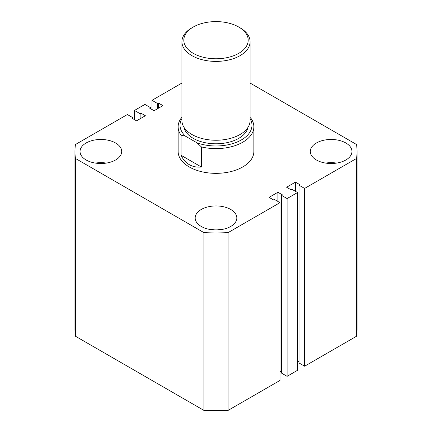 <?xml version="1.0" encoding="UTF-8"?>
<svg xmlns="http://www.w3.org/2000/svg" width="432" height="432" viewBox="0 0 432 432"><rect width="100%" height="100%" fill="white"/><g stroke="black" fill="none" stroke-linecap="round" stroke-linejoin="round"><path stroke-width="0.65" d="M345.859 142.987A20.828 12.026 0 0 0 323.163 140.378A20.828 12.026 0 0 0 310.306 151.486A20.828 12.026 0 0 0 316.408 159.991A20.828 12.026 0 0 0 339.104 162.594A20.828 12.026 0 0 0 351.961 151.486A20.828 12.026 0 0 0 345.859 142.987M336.652 163.08A20.828 12.026 0 0 0 325.615 163.08M230.726 209.455A20.828 12.026 0 0 0 208.03 206.852A20.828 12.026 0 0 0 195.172 217.96A20.828 12.026 0 0 0 201.274 226.46A20.828 12.026 0 0 0 223.97 229.068A20.828 12.026 0 0 0 236.828 217.96A20.828 12.026 0 0 0 230.726 209.455M221.519 229.554A20.828 12.026 0 0 0 210.481 229.554M115.592 142.987A20.828 12.026 0 0 0 92.896 140.378A20.828 12.026 0 0 0 80.039 151.486A20.828 12.026 0 0 0 86.141 159.991A20.828 12.026 0 0 0 108.837 162.594A20.828 12.026 0 0 0 121.694 151.486A20.828 12.026 0 0 0 115.592 142.987M106.385 163.08A20.828 12.026 0 0 0 95.348 163.08M178.135 126.754L178.135 151.486A37.865 21.859 0 0 0 189.227 166.946A37.865 21.859 0 0 0 230.488 171.682A37.865 21.859 0 0 0 253.865 151.486L253.865 126.754A37.865 21.859 180 0 1 201.404 146.923L201.404 167.022C196.814 167.443 192.753 166.649 189.227 164.624C185.711 162.583 182.99 159.462 181.057 155.277L181.057 135.178A37.865 21.859 180 0 1 178.135 126.754A37.865 21.859 180 0 1 181.921 117.223M203.915 410.4L75.465 336.242L75.465 158.463L203.915 232.621L203.915 410.4A141.053 81.437 0 0 0 228.085 410.4L228.085 232.621A141.053 81.437 0 0 1 203.915 232.621M228.085 232.621L279.995 202.657L279.995 380.43L228.085 410.4M279.995 202.657L274.369 199.411L273.499 199.913L269.082 197.359L277.916 192.262L277.916 201.458M279.995 371.234L281.464 372.087M277.916 192.262L282.334 194.81L281.464 195.313L281.464 373.091L287.091 376.337L287.091 198.558L281.464 195.313M304.625 188.433L304.625 366.212L356.535 336.242L356.535 158.463L304.625 188.433L299.003 185.188L299.873 184.685L295.456 182.131L286.621 187.234L291.038 189.783L291.908 189.281L297.529 192.532L297.529 370.305L287.091 376.337M297.529 192.532L287.091 198.558M295.456 182.131L295.456 191.333M299.003 361.957L297.529 361.109M299.003 185.188L299.003 362.966L304.625 366.212M356.535 336.242A141.053 81.437 0 0 0 357.053 329.265L357.053 151.486A141.053 81.437 0 0 0 356.535 144.509L250.079 83.047M356.535 158.463A141.053 81.437 0 0 0 357.053 151.486M181.921 83.047L152.005 100.316L152.005 109.517M152.005 100.316L157.631 103.567L157.631 108.664M157.631 103.567L158.501 103.064L158.501 108.162M158.501 103.064L162.918 105.613L154.084 110.716L149.666 108.162L150.536 107.66L150.536 108.664M150.536 107.66L144.909 104.414L134.471 110.446L134.471 119.642M75.465 158.463A141.053 81.437 0 0 1 74.947 151.486A141.053 81.437 0 0 1 75.465 144.509L127.375 114.539L132.997 117.785L132.127 118.287L136.544 120.841L145.379 115.738L140.962 113.189L140.092 113.692L140.092 118.789M140.092 113.692L134.471 110.446M140.962 113.189L140.962 118.287M132.997 117.785L132.997 118.789M74.947 151.486L74.947 329.265A141.053 81.437 0 0 0 75.465 336.242M193.239 53.325A32.184 18.581 0 0 0 238.761 53.325A32.184 18.581 0 0 0 238.761 27.043L240.1 27.815A34.079 19.678 180 0 1 250.079 41.726A34.079 19.678 180 0 1 229.041 59.908A34.079 19.678 180 0 1 191.9 55.642A34.079 19.678 180 0 1 181.921 41.726A34.079 19.678 180 0 1 191.9 27.815L193.239 27.043A32.184 18.581 0 0 0 193.239 53.325M181.921 41.726L181.921 120.571A34.079 19.678 0 0 0 191.9 134.482A34.079 19.678 0 0 0 229.041 138.748A34.079 19.678 0 0 0 250.079 120.571L250.079 41.726M247.963 127.397A32.184 18.581 180 0 1 226.541 142.765A32.184 18.581 180 0 1 193.239 138.348A32.184 18.581 180 0 1 184.037 127.397M250.079 117.466L250.943 118.325A37.865 21.859 180 0 1 253.865 126.754M181.921 118.557A35.975 20.768 0 0 0 185.436 136.161L181.057 135.178M201.404 146.923L197.03 142.852L185.436 136.161M197.03 142.852A35.975 20.768 0 0 0 238.356 141.48A35.975 20.768 0 0 0 250.079 118.557M201.404 167.022L181.057 155.277M240.1 27.815L238.761 27.043A32.184 18.581 0 0 0 193.239 27.043"/></g></svg>
